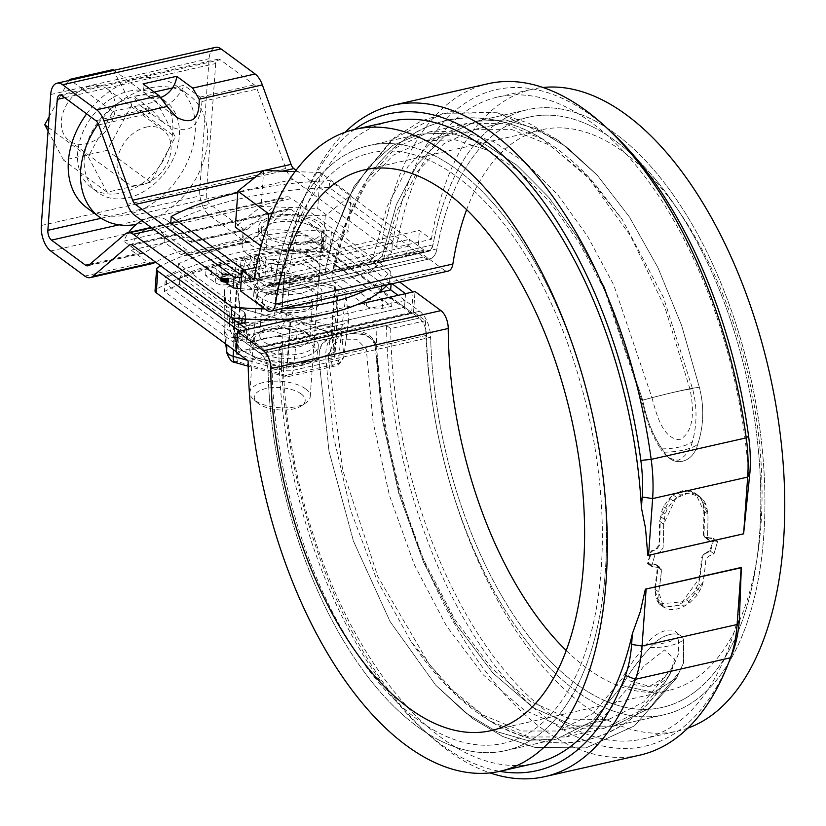 <?xml version="1.0" encoding="UTF-8"?>
<svg xmlns="http://www.w3.org/2000/svg" width="826" height="826" viewBox="0 0 826 826"><rect width="100%" height="100%" fill="white"/><g stroke="black" fill="none" stroke-linecap="round" stroke-linejoin="round"><path stroke-width="0.62" stroke-dasharray="4.13 3.1" d="M310.493 249.948A34.042 14.889 -175.9 0 1 275.337 248.378A34.042 14.889 -175.9 0 1 258.084 233.923A34.042 14.889 -175.9 0 1 273.582 222.762A34.042 14.889 -175.9 0 1 308.728 224.331A34.042 14.889 -175.9 0 1 325.981 238.786A34.042 14.889 -175.9 0 1 310.493 249.948M241.595 275.471L265.177 292.827A22.694 11.616 -102.7 0 0 271.651 294.614A22.694 11.616 -102.7 0 0 278.538 284.733A302.574 154.927 77.3 0 1 370.482 152.986A302.574 154.927 77.3 0 1 588.349 413.919A302.574 154.927 77.3 0 1 504.005 743.214A302.574 154.927 77.3 0 1 272.208 373.094A22.694 11.616 -102.7 0 0 261.295 347.116L166.842 277.567A272.312 119.068 4.1 0 1 325.279 241.729L390.667 289.874L323.926 240.738L322.852 255.657A273.829 119.729 4.1 0 0 299.91 257.072L366.486 306.085A11.347 4.966 4.1 0 0 382.139 308.47L391.648 306.322L322.852 255.657M170.734 223.288A272.312 119.068 -175.9 0 1 329.171 187.45L423.614 256.989A22.694 11.616 -102.7 0 0 430.078 258.765A22.694 11.616 -102.7 0 0 436.975 248.884A302.574 154.927 77.3 0 1 528.908 117.147A302.574 154.927 77.3 0 1 746.787 378.071A302.574 154.927 77.3 0 1 662.431 707.376A302.574 154.927 77.3 0 1 430.645 337.256A22.694 11.616 -102.7 0 0 419.722 311.278L398.091 295.347M233.211 342.16L242.72 340.013A11.347 4.966 4.1 0 0 247.883 336.285A11.347 4.966 4.1 0 0 246.076 333.332L179.51 284.309A273.829 119.729 4.1 0 0 164.426 291.506L233.211 342.16L233.799 334.014L246.107 343.079L404.534 307.231L419.236 318.062L324.794 248.512A272.312 119.068 -175.9 0 0 166.356 284.361L260.799 353.9L351.38 333.415C363.657 331.618 371.741 336.11 375.613 346.899L382.417 420.042L398.813 493.452L423.717 562.702L455.756 623.754L492.823 672.953L533.069 707.686L574.008 725.837L613.222 726.26L649.102 708.429L678.889 672.798L683.577 662.865L683.567 640.016C680.923 629.133 661.296 633.583 650.248 647.553C637.6 661.523 628.256 674.212 622.215 685.621L592.655 721.108L556.548 739.084L527.205 740.395L496.715 731.63L465.761 712.983L435.715 685.198L390.151 621.637L353.507 541.247L329.027 451.357L318.981 359.702C318.537 348.19 321.768 341.138 328.655 338.546L351.38 333.415L364.679 334.654L372.887 339.868L374.849 343.203L382.417 420.042L398.813 493.452L423.717 562.702L455.756 623.754L492.823 672.953L533.069 707.686L574.008 725.837L613.222 726.26L649.102 708.429L678.889 672.798L683.577 662.865L683.567 640.016C680.923 629.133 661.296 633.583 650.248 647.553C637.6 661.523 628.256 674.212 622.215 685.621L592.655 721.108L556.548 739.084L527.205 740.395L496.715 731.63L465.761 712.983L435.715 685.198L390.151 621.637L353.507 541.247L329.027 451.357L318.981 359.702L319.321 351.99L321.727 344.37L328.655 338.546L260.799 353.9A15.126 7.744 77.3 0 1 268.078 371.225A310.132 158.799 -102.7 0 0 505.677 750.597A310.132 158.799 -102.7 0 0 592.128 413.062A310.132 158.799 -102.7 0 0 368.809 145.613A310.132 158.799 -102.7 0 0 274.573 280.644A15.126 7.744 77.3 0 1 269.978 287.231A15.126 7.744 77.3 0 1 265.673 286.044L244.031 270.112M306.116 311.01A34.042 14.889 -175.9 0 1 270.959 309.44A34.042 14.889 -175.9 0 1 253.706 294.985A34.042 14.889 -175.9 0 1 269.204 283.834A34.042 14.889 -175.9 0 1 304.35 285.404A34.042 14.889 -175.9 0 1 321.603 299.859A34.042 14.889 -175.9 0 1 306.116 311.01M709.895 550.797L704.526 553.234L701.749 557.054A302.574 154.927 77.3 0 1 698.972 578.943L682.431 601.772L659.344 603.992L654.605 588.979A302.574 154.927 -102.7 0 0 657.382 567.09L656.515 564.808L647.481 563.497L651.022 551.087L656.35 548.619L658.993 544.695A302.574 154.927 -102.7 0 0 659.478 521.123L671.662 495.094L683.928 490.107L695.606 493.494L703.835 511.087A302.574 154.927 77.3 0 1 703.349 534.659L704.341 537.034L713.478 538.418L709.895 550.797L713.994 553.823L708.636 556.259L705.848 560.08A310.132 158.799 77.3 0 1 703.102 581.989L686.602 604.869L663.515 607.069L668.647 609.258C673.83 610.187 679.509 608.907 685.694 605.417L689.968 602.526L697.258 595.143L701.976 586.46L703.102 581.989A310.132 158.799 77.3 0 0 705.848 560.08L708.636 556.259L713.994 553.823L717.587 541.433L708.44 540.059L707.459 537.685A310.132 158.799 77.3 0 0 707.965 514.133L699.777 496.571L688.12 493.194L675.864 498.161L663.608 524.169A310.132 158.799 -102.7 0 1 663.092 547.721L660.459 551.644L655.132 554.112L651.58 566.522L660.624 567.823L661.492 570.116L658.002 567.545A303.71 155.515 -102.7 0 1 655.235 589.434L655.483 597.549L659.003 600.151L660.335 603.465L663.515 607.069L659.344 603.992M383.078 261.078L368.644 272.663L430.078 258.765A22.694 11.616 77.3 0 0 436.975 248.884L383.078 261.078L396.81 211.095L417.46 171.385L443.965 143.672L475.033 129.331L511.387 129.362L549.424 145.077L586.894 175.515L622.081 219.251L663.495 297.474L692.611 388.984C697.206 406.753 697.144 424.316 692.425 441.683C685.528 446.463 674.935 448.859 660.635 448.869C651.642 434.61 645.405 418.472 641.936 400.434L604.694 290.287L579.202 242.751L550.374 202.556L519.162 171.209L487.092 150.074L454.961 139.77L424.358 140.802L393.248 155.195L366.703 182.969L346.208 222.555L332.444 272.539L278.538 284.733A302.574 154.927 77.3 0 1 370.482 152.986A302.574 154.927 77.3 0 1 588.349 413.919A302.574 154.927 77.3 0 1 504.005 743.214A302.574 154.927 77.3 0 1 272.208 373.094A22.694 11.616 77.3 0 0 261.295 347.116L246.592 336.296L405.019 300.447L419.722 311.278A22.694 11.616 77.3 0 1 430.645 337.256L376.739 349.45L383.398 420.94L399.35 492.337L423.562 559.729L454.816 619.376L491.109 667.573L530.302 701.398L570.208 719.126L608.555 719.56L643.671 702.069L672.663 667.336L678.518 653.851L678.435 636.918M692.415 441.704C690.03 450.511 685.343 456.675 678.363 460.196C671.032 459.875 665.126 456.107 660.645 448.89M646.644 644.104C660.893 644.745 671.486 642.349 678.425 636.908C677.268 624.9 656.959 629.546 646.644 644.104C635.71 656.907 627.492 668.471 621.988 678.807L593.037 713.54L557.88 731.031L521.474 730.989L483.447 715.275L445.978 684.785L410.728 640.955L377.007 580.255L350.668 510.447L333.343 435.798L326.105 360.9C324.339 343.792 329.987 334.003 343.058 331.525C354.829 327.736 376.46 332.641 376.739 349.45M654.605 588.979L658.745 592.025L663.515 607.069L658.911 603.569L662.442 606.16M655.235 589.434L658.745 592.025A310.132 158.799 -102.7 0 0 661.492 570.116A310.132 158.799 -102.7 0 1 658.745 592.025L659.003 600.151M326.755 274.263L324.928 273.736L325.475 269.131L333.797 234.821L349.026 196.64L368.892 166.563L392.794 145.438L419.691 134.101L451.161 133.058L484.005 143.61L516.88 165.283L548.877 197.424L578.324 238.477L604.529 287.314L642.68 400.114C646.479 419.98 653.665 437.346 664.249 452.214C673.2 467.753 692.828 463.303 697.567 444.687C703.824 426.01 704.413 406.888 699.354 387.291L681.605 325.403L657.94 267.676L629.319 216.794L597.198 175.153L567.028 147.276L536.208 128.742L505.574 119.946L476.365 121.277L444.46 136.011L417.316 164.426L396.232 204.972L382.108 256.318L372.464 264.041L356.243 265.559L333.518 270.701L325.919 274.573L325.475 269.131L333.797 234.821L349.026 196.64L368.892 166.563L392.794 145.438L419.691 134.101L451.161 133.058L484.005 143.61L516.88 165.283L548.877 197.424L578.324 238.477L604.529 287.314L642.68 400.114C646.479 419.98 653.665 437.346 664.249 452.214C673.2 467.753 692.828 463.303 697.567 444.687C703.824 426.01 704.413 406.888 699.354 387.291L681.605 325.403L657.94 267.676L629.319 216.794L597.198 175.153L567.028 147.276L536.208 128.742L505.574 119.946L476.365 121.277L444.46 136.011L417.316 164.426L396.232 204.972L382.108 256.318L380.869 259.302L378.494 261.625L371.638 264.217L356.243 265.559L333.518 270.701L325.919 274.573L269.978 287.231A15.126 7.744 -102.7 0 0 272.477 285.62L274.573 280.644A310.132 158.799 77.3 0 1 368.809 145.613A310.132 158.799 77.3 0 1 592.128 413.062A310.132 158.799 77.3 0 1 505.677 750.597A310.132 158.799 77.3 0 1 268.078 371.225A15.126 7.744 -102.7 0 0 264 357.441A15.126 7.744 -102.7 0 0 260.799 353.9L246.107 343.079L246.592 336.296M475.033 129.331L528.908 117.147A302.574 154.927 77.3 0 0 436.975 248.884L278.538 284.733A22.694 11.616 77.3 0 1 271.651 294.614L430.078 258.765A22.694 11.616 77.3 0 1 423.614 256.989L408.911 246.169L409.397 239.385L424.099 250.206A15.126 7.744 -102.7 0 0 428.415 251.393A15.126 7.744 -102.7 0 0 430.914 249.782L433.01 244.806A310.132 158.799 77.3 0 1 527.236 109.765A310.132 158.799 77.3 0 1 750.566 377.224A310.132 158.799 77.3 0 1 664.104 714.748A310.132 158.799 77.3 0 1 426.515 335.377A15.126 7.744 -102.7 0 0 422.427 321.593A15.126 7.744 -102.7 0 0 419.236 318.062A15.126 7.744 77.3 0 1 426.515 335.377A310.132 158.799 -102.7 0 0 664.104 714.748A310.132 158.799 -102.7 0 0 750.566 377.224A310.132 158.799 -102.7 0 0 527.236 109.765A310.132 158.799 -102.7 0 0 433.01 244.806A15.126 7.744 77.3 0 1 428.415 251.393A15.126 7.744 77.3 0 1 424.099 250.206L329.657 180.657A272.312 119.068 4.1 0 0 237.785 192.613M368.644 272.663L333.084 280.706L331.856 275.75L332.444 272.539M692.622 389.005C690.763 388.148 663.144 394.394 641.947 400.465M274.067 215.978A34.042 14.889 4.1 0 0 258.569 227.129A34.042 14.889 4.1 0 0 291.454 244.413A34.042 14.889 4.1 0 0 326.476 232.003A34.042 14.889 4.1 0 0 309.213 217.548A34.042 14.889 4.1 0 0 274.067 215.978M269.689 277.051A34.042 14.889 4.1 0 0 254.191 288.202A34.042 14.889 4.1 0 0 287.076 305.486A34.042 14.889 4.1 0 0 322.099 293.075A34.042 14.889 4.1 0 0 304.835 278.62A34.042 14.889 4.1 0 0 269.689 277.051M324.794 248.512L325.279 241.729M166.356 284.361L166.842 277.567M329.171 187.45L329.657 180.657M651.931 397.709C656.525 414.115 662.39 438.864 679.705 439.659C695.822 431.193 693.324 405.742 689.968 389.098L665.033 307.819L630.599 235.937L588.835 178.344L543.064 139.377L504.097 123.384L467.041 123.384L435.095 138.138L407.982 166.542L386.888 207.089L372.774 258.424L367.012 264.588L359.093 267.077L339.3 271.548L335.532 271.713L334.809 267.015L347.942 218.415L367.271 179.118L395.561 147.926L429.004 131.995L460.495 130.942L493.287 141.473L526.162 163.135L558.149 195.225L587.565 236.236L613.78 285.032L651.931 397.709C669.473 393.124 682.152 390.254 689.968 389.098M328.314 357.596L332.475 344.762L343.007 339.207L356.718 339.269L366.279 349.006L373.125 422.375L389.469 495.497L414.353 564.757L446.401 625.819L483.447 675.038L523.746 709.792L564.664 727.954L603.909 728.367L637.311 712.456L665.684 681.182L669.473 675.079L674.666 659.179L664.569 649.969L643.712 666.2L631.436 683.691L601.824 719.136L565.872 736.978L528.723 736.968L489.849 720.984L458.977 697.206L429.252 664.3L377.843 576.569L342.584 469.643L328.314 357.596L366.279 349.006M669.473 675.069C660.934 686.303 648.255 689.173 631.436 683.68M703.835 511.087L707.965 514.133L706.168 504.882L704.031 500.959L697.681 495.249C692.384 492.502 686.757 492.461 680.769 495.125L672.942 500.824L667.109 509.281L665.178 514.144L663.608 524.169A310.132 158.799 -102.7 0 1 663.092 547.721L660.459 551.644L655.132 554.112L651.58 566.522L660.624 567.823L661.492 570.116L657.382 567.09M659.964 604.456L665.085 606.635C670.258 607.554 675.947 606.274 682.131 602.794L686.416 599.913L693.726 592.541L698.455 583.868L699.591 579.398A303.71 155.515 77.3 0 0 702.358 557.509L705.146 553.688L710.515 551.252L714.098 538.872L704.95 537.489L703.969 535.114A303.71 155.515 77.3 0 0 704.454 511.542L702.647 502.28L706.168 504.882M704.454 511.542L707.965 514.133A310.132 158.799 77.3 0 1 707.459 537.685L708.44 540.059L704.341 537.034M705.662 537.468L709.761 540.483L704.95 537.489M706.271 537.922L709.761 540.483L714.944 540.576L717.587 541.433L713.478 538.418M710.515 551.252L713.994 553.823L717.587 541.433L714.098 538.872M424.358 140.802L528.908 117.147A302.574 154.927 77.3 0 1 746.787 378.071A302.574 154.927 77.3 0 1 662.431 707.376A302.574 154.927 77.3 0 1 430.645 337.256L326.105 360.9M247.077 329.502L246.107 343.079L404.534 307.231L405.019 300.447M372.474 264.041L428.415 251.393L371.638 264.217M325.919 274.573L269.978 287.231A15.126 7.744 -102.7 0 1 265.673 286.044L333.518 270.701L265.673 286.044L250.97 275.223L409.397 239.385M656.515 564.808L660.624 567.823L655.834 564.85L650.692 564.788L654.182 567.348L650.072 564.334M658.911 603.569L655.483 597.549M657.135 565.263L658.002 567.545M695.606 493.494L699.777 496.571L694.129 492.626L690.175 491.078L681.543 491.005L673.118 494.929L669.39 498.202L663.567 506.679L661.647 511.552L660.098 521.578L663.608 524.169L659.478 521.123M696.225 493.958L700.489 498.357L702.647 502.28M647.481 563.497L651.58 566.522L648.09 563.952L651.642 551.541L656.969 549.073L659.602 545.15A303.71 155.515 -102.7 0 0 660.098 521.578M648.09 563.952L650.692 564.788M687.882 728.109A329.047 168.483 77.3 0 1 677.785 731.041A329.047 168.483 77.3 0 1 425.555 320.705L413.558 311.867L236.112 352.01M357.183 304.598L295.398 318.578M413.558 311.867L415.013 291.516M466.597 209.773A287.448 147.183 77.3 0 1 541.753 129.754A287.448 147.183 77.3 0 1 748.738 377.637A287.448 147.183 77.3 0 1 668.606 690.464A287.448 147.183 77.3 0 1 566.316 650.589M408.911 246.169L250.484 282.007L265.177 292.827A22.694 11.616 77.3 0 0 271.651 294.614L333.084 280.706M250.484 282.007L250.97 275.223M256.153 267.376L419.391 230.444L431.389 239.282L396.542 247.17L392.402 244.114L381.922 242.503L286.859 264.01L284.66 268.491L288.801 271.537L253.954 279.425M488.042 83.736A344.174 176.237 -102.7 0 0 381.922 242.503M610.899 131.716A336.616 172.355 -102.7 0 0 392.402 244.114M240.49 290.948L417.935 250.805L419.391 230.444M417.935 250.805L443.872 269.895L266.426 310.039M448.177 271.083A15.126 7.744 77.3 0 1 443.872 269.895M431.389 239.282A329.047 168.483 77.3 0 1 532.574 89.177A329.047 168.483 77.3 0 1 542.95 87.484M354.54 129.455A336.616 172.355 -102.7 0 0 302.739 201.441A336.616 172.355 -102.7 0 0 284.66 268.491M345.031 132.253A344.174 176.237 -102.7 0 0 305.486 194.585A344.174 176.237 -102.7 0 0 286.859 264.01M425.555 320.705L390.698 328.593L386.558 325.547L376.088 323.926L281.026 345.433L278.827 349.914L282.967 352.97A329.047 168.483 -102.7 0 0 535.196 763.307M278.827 349.914A336.616 172.355 -102.7 0 0 422.014 728.646A336.616 172.355 -102.7 0 0 499.751 771.319M743.772 533.513L647.801 555.227M389.986 121.432A329.047 168.483 -102.7 0 0 288.801 271.537M282.967 352.97L248.11 360.848M390.698 328.593A329.047 168.483 -102.7 0 0 642.927 738.929A329.047 168.483 -102.7 0 0 740.117 609.268M749.141 483.416A329.047 168.483 -102.7 0 0 497.717 97.055A329.047 168.483 -102.7 0 0 396.542 247.17M386.558 325.547A336.616 172.355 -102.7 0 0 524.954 699.736A336.616 172.355 -102.7 0 0 730.174 658.921M376.088 323.926A344.174 176.237 -102.7 0 0 639.933 755.119M281.026 345.433A344.174 176.237 -102.7 0 0 427.434 733.643A344.174 176.237 -102.7 0 0 489.963 772.878M367.271 289.389A148.339 64.862 4.1 0 0 390.357 271.073L389.573 281.934L290.928 209.288A7.568 3.872 77.3 0 0 288.77 208.699A7.568 3.872 77.3 0 0 287.84 209.174L251.207 240.521A19.669 10.067 77.3 0 1 248.791 241.76A19.669 10.067 77.3 0 1 243.185 240.221L209.133 215.142A19.669 10.067 77.3 0 1 199.737 189.65L209.123 58.687A19.669 10.067 -102.7 0 1 215.441 47.361M296.049 170.197L392.495 241.223L391.72 252.075L293.065 179.438L134.628 215.276M392.495 241.223A148.339 64.862 -175.9 0 1 241.429 277.784M240.655 288.646A148.339 64.862 4.1 0 0 391.72 252.075M260.985 220.635A39.71 17.367 -175.9 0 1 301.996 222.462A39.71 17.367 -175.9 0 1 322.13 239.334A39.71 17.367 -175.9 0 1 304.051 252.343A39.71 17.367 -175.9 0 1 263.04 250.515A39.71 17.367 -175.9 0 1 242.906 233.655A39.71 17.367 -175.9 0 1 260.985 220.635M160.967 97.375A20.041 14.816 -53.6 0 1 147.988 96.25A20.041 14.816 -53.6 0 1 145.717 93.988A20.041 14.816 -53.6 0 1 143.084 83.901M95.899 120.679L150.156 108.402L165.086 123.869C187.471 136.249 199.768 128.794 201.988 101.515L200.068 97.107L184.053 85.315L172.489 87.938M150.156 108.402L134.142 96.611A32.152 23.768 126.4 0 0 140.812 105.996A32.152 23.768 126.4 0 0 184.053 85.315M154.183 92.078L134.142 96.611M64.676 97.685L215.679 63.519A7.568 3.872 77.3 0 1 218.116 59.162A7.568 3.872 77.3 0 1 220.274 59.751L254.325 84.83A7.568 3.872 77.3 0 1 257.113 89.043L285.817 168.494A19.669 10.067 -102.7 0 0 293.065 179.438M215.679 63.519L206.293 194.482A7.568 3.872 -102.7 0 0 209.907 204.28L243.969 229.36A7.568 3.872 -102.7 0 0 246.127 229.958A7.568 3.872 -102.7 0 0 247.046 229.473L283.69 198.137A19.669 10.067 77.3 0 1 286.095 196.887A19.669 10.067 77.3 0 1 291.702 198.436L154.049 229.576M264.878 308.903A148.339 64.862 4.1 0 0 282.213 308.635M389.573 281.934A148.339 64.862 -175.9 0 1 387.157 284.887M301.913 282.203A39.71 17.367 4.1 0 0 319.992 269.183A39.71 17.367 4.1 0 0 281.625 249.029A39.71 17.367 4.1 0 0 240.769 263.504A39.71 17.367 4.1 0 0 260.902 280.375A39.71 17.367 4.1 0 0 301.913 282.203M258.073 261.346A39.71 17.367 -175.9 0 1 299.084 263.184A39.71 17.367 -175.9 0 1 319.208 280.045A39.71 17.367 -175.9 0 1 301.129 293.054A39.71 17.367 -175.9 0 1 260.118 291.227A39.71 17.367 -175.9 0 1 239.994 274.366A39.71 17.367 -175.9 0 1 258.073 261.346M390.357 271.073L291.702 198.436M89.91 264.217L139.8 252.932L142.33 253.437L143.745 252.849C166.325 240.552 182.174 235.72 191.291 238.332L191.477 242.317L246.127 229.958M247.046 229.473L191.921 241.946L189.701 241.636L173.687 229.845L162.123 232.467A20.041 14.816 126.4 0 0 159.841 230.206A20.041 14.816 126.4 0 0 135.35 238.518L123.786 241.14A32.152 23.768 -53.6 0 1 128.629 232.519M141.907 220.635A32.152 23.768 -53.6 0 1 167.028 220.459A32.152 23.768 -53.6 0 1 173.687 229.845M139.8 252.932L123.786 241.14M152.944 263.442L147.183 261.935L131.169 250.144A20.041 14.816 126.4 0 1 135.35 238.518L162.123 232.467A20.041 14.816 126.4 0 1 164.756 242.555L180.77 254.336L186.211 255.915L188.029 254.811L188.421 251.249C181.575 249.71 170.755 253.314 155.949 262.069L155.598 262.141M164.756 242.555L131.169 250.144M135.423 96.033A56.736 41.94 -53.6 0 1 165.406 101.237A56.736 41.94 -53.6 0 1 165.551 171.787A56.736 41.94 -53.6 0 1 98.129 192.603A56.736 41.94 -53.6 0 1 88.444 139.398A56.736 41.94 -53.6 0 1 135.423 96.033M128.856 91.201A56.736 41.94 -53.6 0 1 158.85 96.405A56.736 41.94 -53.6 0 1 158.984 166.955A56.736 41.94 -53.6 0 1 91.572 187.77A56.736 41.94 -53.6 0 1 81.877 134.566A56.736 41.94 -53.6 0 1 128.856 91.201M303.276 263.205A39.71 17.367 4.1 0 0 321.355 250.185A39.71 17.367 4.1 0 0 282.988 230.031A39.71 17.367 4.1 0 0 242.132 244.506A39.71 17.367 4.1 0 0 262.265 261.377A39.71 17.367 4.1 0 0 303.276 263.205M112.894 111.469L156.434 101.619L175.308 137.064L150.652 182.37L107.112 192.221L88.227 156.764L112.894 111.469L70.386 80.174M113.926 70.324L156.434 101.619M86.658 113.874A75.641 55.931 -53.6 0 1 136.631 79.069A75.641 55.931 -53.6 0 1 176.619 86.007A75.641 55.931 -53.6 0 1 176.805 180.078A75.641 55.931 -53.6 0 1 86.916 207.832M112.966 69.611L131.84 105.057L175.308 137.064M131.84 105.057L107.173 150.353L150.652 182.37M146.14 127.142A32.152 23.768 -53.6 0 1 163.135 130.095A32.152 23.768 -53.6 0 1 163.218 170.073A32.152 23.768 -53.6 0 1 125.015 181.865A32.152 23.768 -53.6 0 1 119.522 151.716A32.152 23.768 -53.6 0 1 146.14 127.142M98.273 123.879A75.641 55.931 -53.6 0 1 148.938 88.124A75.641 55.931 -53.6 0 1 188.927 95.073A75.641 55.931 -53.6 0 1 201.224 167.595A75.641 55.931 -53.6 0 1 136.28 224.424M90.364 86.069A32.152 23.768 126.4 0 0 63.747 110.643A32.152 23.768 126.4 0 0 69.239 140.792A32.152 23.768 126.4 0 0 107.442 129.001A32.152 23.768 126.4 0 0 107.359 89.022A32.152 23.768 126.4 0 0 90.364 86.069M107.173 150.353L63.633 160.203L107.112 192.221M48.331 127.39L88.227 156.764M63.633 160.203L48.073 130.983M49.095 116.796L68.847 80.525M261.109 246.096L266.096 249.762L322.687 251.775L348.479 231.125L317.7 208.462L261.119 206.448L235.317 227.098M266.55 234.842A30.252 13.226 -175.9 0 1 261.718 226.944A30.252 13.226 -175.9 0 1 292.848 215.916A30.252 13.226 -175.9 0 1 322.078 231.27A30.252 13.226 -175.9 0 1 299.993 242.348A30.252 13.226 -175.9 0 1 266.55 234.842M271.806 213.913L325.258 215.813L351.06 195.163L320.281 172.5L317.7 208.462M351.06 195.163L348.479 231.125M263.69 170.476L261.119 206.448M320.281 172.5L294.996 171.591M305.393 388.767A30.252 13.226 4.1 0 0 271.95 381.271A30.252 13.226 4.1 0 0 249.865 392.34A30.252 13.226 4.1 0 0 253.21 399.03A30.252 13.226 4.1 0 0 254.697 400.238A30.252 13.226 4.1 0 0 305.961 402.809A30.252 13.226 4.1 0 0 310.225 396.666A30.252 13.226 4.1 0 0 305.393 388.767M301.129 393.909A25.534 11.161 4.1 0 0 266.963 388.334A25.534 11.161 4.1 0 0 257.103 402.561A25.534 11.161 4.1 0 0 278.94 409.882A25.534 11.161 4.1 0 0 301.604 405.752A25.534 11.161 4.1 0 0 301.129 393.909M325.258 215.813L322.687 251.775M267.934 224.104L266.096 249.762M271.94 263.246L277.319 265.218L283.05 263.928L265.58 257.516L268.378 264.052L271.94 263.246L271.351 271.393L267.789 272.198L264.991 265.662L282.461 272.064L276.741 273.365L271.351 271.393M244.651 258.796L250.041 271.393L255.771 270.092L250.381 257.505L244.651 258.796L244.073 266.943L249.803 265.642L255.193 278.238L249.462 279.529L244.073 266.943M233.799 334.014L243.309 331.866A11.347 4.966 -175.9 0 0 248.471 328.149L247.883 336.285M405.504 293.664L404.534 307.231L392.236 298.176L382.727 300.323A11.347 4.966 -175.9 0 1 367.064 297.949L300.499 248.925A273.829 119.729 4.1 0 0 180.089 276.163L246.664 325.186A11.347 4.966 -175.9 0 1 248.471 328.149M290.04 322.068L239.602 307.819L236.721 282.812L284.289 272.053L334.726 286.302L337.607 311.309L290.04 322.068L286.736 368.21L236.288 353.962L233.417 328.954L280.985 318.196L331.422 332.444L334.293 357.451L286.736 368.21M235.74 274.624L232.354 273.385L226.995 274.346L222.648 273.664L212.014 266.178L206.221 267.49L215.782 274.531A8.828 3.862 -175.9 0 0 227.966 276.39L235.74 274.624L235.162 282.771L227.377 284.526L227.966 276.39M222.287 263.855L216.557 265.156L239.86 273.695L245.921 272.322L243.174 265.91L235.72 263.174L238.569 269.823L222.287 263.855L221.709 272.002L237.981 277.959L235.142 271.32L242.596 274.046L245.332 280.468L239.282 281.831L215.978 273.292L221.709 272.002M259.891 269.162L265.621 267.861L260.231 255.275L254.501 256.566L259.891 269.162L259.312 277.299L253.923 264.712L254.501 256.566M255.244 358.154A34.042 14.889 -175.9 0 1 249.813 349.274A34.042 14.889 -175.9 0 1 284.825 336.863A34.042 14.889 -175.9 0 1 317.721 354.137A34.042 14.889 -175.9 0 1 292.879 366.599A34.042 14.889 -175.9 0 1 255.244 358.154M253.923 264.712L259.653 263.411L260.231 255.275M259.653 263.411L265.043 276.008L265.621 267.861M236.143 351.628L237.919 352.939L411.555 313.653L329.884 253.52A7.568 3.304 4.1 0 0 321.923 251.62A282.905 123.704 4.1 0 0 156.527 289.038A7.568 3.304 4.1 0 0 155.04 290.824M230.857 286.002A14.042 6.143 4.1 0 0 224.455 290.762A14.042 6.143 4.1 0 0 224.476 291.113L227.212 314.964A14.042 6.143 4.1 0 0 234.832 320.571L282.946 334.169A14.042 6.143 4.1 0 0 296.937 334.664L342.305 324.401A14.042 6.143 4.1 0 0 348.686 319.951A14.042 6.143 4.1 0 0 348.686 319.29L345.949 295.44A14.042 6.143 4.1 0 0 338.33 289.833L290.215 276.235A14.042 6.143 4.1 0 0 276.225 275.739L230.857 286.002L229.391 323.348L274.759 313.085A11.915 5.204 -175.9 0 1 286.632 313.508L334.747 327.106A11.915 5.204 -175.9 0 1 341.2 331.856L343.946 355.717A11.915 5.204 -175.9 0 1 343.946 356.274A11.915 5.204 -175.9 0 1 338.536 360.043L293.168 370.306A11.915 5.204 -175.9 0 1 281.294 369.883A11.347 4.357 105.8 0 0 283.401 376.15A11.347 4.357 105.8 0 0 285.755 375.407L331.959 364.958L329.223 341.097L280.788 327.282A11.347 4.357 105.8 0 0 286.632 313.508L290.215 276.235M227.377 284.526A8.828 3.862 4.1 0 1 215.194 282.678L205.633 275.636L211.425 274.325L222.297 281.893L226.685 282.482L231.765 281.521L235.162 282.771M265.043 276.008L259.312 277.299M282.461 272.064L283.05 263.928M276.741 273.365L277.319 265.218M239.602 307.819L236.288 353.962M236.721 282.812L233.417 328.954M284.289 272.053L280.985 318.196M334.726 286.302L331.422 332.444M337.607 311.309L334.293 357.451M255.833 350.017A34.042 14.889 -175.9 0 1 250.392 341.128A34.042 14.889 -175.9 0 1 285.414 328.717A34.042 14.889 -175.9 0 1 318.299 346.001A34.042 14.889 -175.9 0 1 293.457 358.463A34.042 14.889 -175.9 0 1 255.833 350.017M392.082 283.772L391.152 283.091L381.643 285.249A7.568 3.304 -175.9 0 1 371.204 283.659L305.217 235.059A273.829 119.729 4.1 0 0 178.468 263.731L244.465 312.331A7.568 3.304 -175.9 0 1 245.673 314.303A7.568 3.304 -175.9 0 1 242.224 316.781L235.761 318.247M399.681 282.058L331.443 231.807A7.568 3.304 4.1 0 0 323.472 229.907A282.905 123.704 4.1 0 0 160.75 265.941M239.468 331.226L237.919 352.939M413.114 291.939L411.555 313.653M391.152 283.091L391.09 283.999M391.648 306.322L392.236 298.176M305.217 235.059L304.722 241.842A273.829 119.729 -175.9 0 1 323.926 240.738M299.91 257.072L300.499 248.925M179.51 284.309L180.089 276.163M232.726 318.939L232.24 325.723L165.489 276.576L164.426 291.506M165.489 276.576A273.829 119.729 -175.9 0 1 177.982 270.525L243.98 319.115A7.568 3.304 -175.9 0 1 245.188 321.087M178.468 263.731L177.982 270.525M379.072 292.321A7.568 3.304 -175.9 0 1 370.719 290.442L304.722 241.842M239.654 324.04L232.24 325.723M231.765 281.521L232.354 273.385M205.633 275.636L206.221 267.49M211.425 274.325L212.014 266.178M220.501 281.005L221.079 272.859M220.656 281.119L221.244 272.972M220.831 281.222L221.42 273.086M221.017 281.336L221.595 273.189M221.203 281.439L221.791 273.292M221.409 281.532L221.987 273.396M221.616 281.635L222.204 273.489M221.843 281.718L222.421 273.582M222.07 281.811L222.648 273.664M222.297 281.893L222.886 273.747M222.545 281.965L223.134 273.829M222.793 282.038L223.381 273.902M223.051 282.11L223.629 273.964M223.309 282.172L223.898 274.025M223.578 282.224L224.156 274.087M223.846 282.275L224.435 274.139M224.125 282.327L224.713 274.18M224.404 282.368L224.992 274.222M224.693 282.399L225.271 274.263M224.982 282.43L225.56 274.294M225.261 282.461L225.849 274.315M225.55 282.471L226.138 274.335M225.839 282.482L226.417 274.346M226.118 282.492L226.706 274.346M226.407 282.492L226.995 274.346M226.685 282.482L227.274 274.335M226.974 282.461L227.553 274.325M227.243 282.451L227.831 274.304M227.522 282.42L228.1 274.273M227.749 282.389L228.327 274.253M227.976 282.358L228.554 274.222M228.193 282.327L228.781 274.18M228.41 282.285L228.998 274.139M228.616 282.234L229.205 274.098M249.462 279.529L250.041 271.393M249.803 265.642L250.381 257.505M255.193 278.238L255.771 270.092M215.978 273.292L216.557 265.156M237.981 277.959L238.569 269.823M235.142 271.32L235.72 263.174M242.596 274.046L243.174 265.91M245.332 280.468L245.921 272.322M239.282 281.831L239.86 273.695M267.789 272.198L268.378 264.052M264.991 265.662L265.58 257.516M338.03 311.691L335.149 351.876A56.736 24.811 4.1 0 0 335.211 351.824L333.498 343.275A49.168 21.497 4.1 0 0 306.838 323.647A49.168 21.497 4.1 0 0 257.836 321.903A49.168 21.497 4.1 0 0 235.493 339.785A49.168 21.497 4.1 0 0 256.752 357.689A49.168 21.497 4.1 0 0 262.152 359.413A49.168 21.497 4.1 0 0 309.647 361.478A49.168 21.497 4.1 0 0 311.154 361.158A49.168 21.497 4.1 0 0 333.498 343.275L332.341 326.889A56.736 24.811 4.1 0 0 332.269 326.828L335.149 286.643L284.856 272.435A56.736 24.811 4.1 0 0 284.712 272.425L237.289 283.153A56.736 24.811 4.1 0 0 237.217 283.204L240.087 308.15A56.736 24.811 4.1 0 0 240.17 308.201L290.453 322.408A56.736 24.811 4.1 0 0 290.607 322.419L338.03 311.691A56.736 24.811 4.1 0 0 338.092 311.639L335.222 286.694A56.736 24.811 4.1 0 0 335.149 286.643M284.856 272.435L281.976 312.62L306.838 323.647L332.269 326.828M254.336 340.457A30.252 13.226 4.1 0 0 292.363 354.788A30.252 13.226 4.1 0 0 311.33 336.998A30.252 13.226 4.1 0 0 285.445 328.335A30.252 13.226 4.1 0 0 258.579 333.219A30.252 13.226 4.1 0 0 254.336 340.457M237.289 283.153L234.408 323.348L257.836 321.903L281.831 312.62L284.712 272.425M257.495 296.348A30.252 13.226 4.1 0 0 260.82 301.944A30.252 13.226 4.1 0 0 286.715 310.617A30.252 13.226 4.1 0 0 313.57 305.723A30.252 13.226 4.1 0 0 294.954 284.98A30.252 13.226 4.1 0 0 257.495 296.348M335.211 351.824L338.092 311.639M335.149 351.876L311.154 361.158L287.727 362.604L290.607 322.419M256.752 357.689L262.152 359.413L287.572 362.604A56.736 24.811 4.1 0 0 287.727 362.604M332.341 326.889L335.222 286.694M256.535 357.617L237.289 348.396L240.17 308.201M287.572 362.604L290.453 322.408M234.408 323.348A56.736 24.811 4.1 0 0 234.336 323.4L235.493 339.785L237.207 348.335A56.736 24.811 4.1 0 0 237.289 348.396M237.207 348.335L240.087 308.15M234.336 323.4L237.217 283.204M259.767 336.048A25.141 10.996 4.1 0 0 285.063 347.963A25.141 10.996 4.1 0 0 309.895 338.732A25.141 10.996 4.1 0 0 307.117 333.177A25.141 10.996 4.1 0 0 285.61 325.971A25.141 10.996 4.1 0 0 263.298 330.039A25.141 10.996 4.1 0 0 259.746 335.139A25.141 10.996 4.1 0 0 259.767 336.048M262.276 301.118A25.141 10.996 4.1 0 0 265.032 305.775A25.141 10.996 4.1 0 0 286.539 312.982A25.141 10.996 4.1 0 0 308.862 308.914A25.141 10.996 4.1 0 0 312.404 303.813A25.141 10.996 4.1 0 0 288.109 291.051A25.141 10.996 4.1 0 0 262.255 300.22A25.141 10.996 4.1 0 0 262.276 301.118M423.614 256.989L265.177 292.827L423.614 256.989M419.236 318.062L351.38 333.415L419.236 318.062M704.526 553.234L705.146 553.688M701.749 557.054L702.358 557.509M698.972 578.943L699.591 579.398M325.475 269.131L274.573 280.644L325.475 269.131M318.981 359.702L268.078 371.225L318.981 359.702M426.515 335.377L375.613 346.899L426.515 335.377M433.01 244.806L382.108 256.318L433.01 244.806M658.993 544.695L659.602 545.15M703.349 534.659L703.969 535.114M710.845 537.561L711.454 538.015M664.249 452.214C678.693 451.894 689.793 449.385 697.567 444.687C689.793 449.385 678.693 451.894 664.249 452.214M642.68 400.114C671.311 392.536 690.195 388.261 699.354 387.291C690.195 388.261 671.311 392.536 642.68 400.114M424.099 250.206L356.243 265.559L424.099 250.206M419.722 311.278L261.295 347.116L419.722 311.278M621.988 678.807L649.494 686.334L669.979 674.264L672.653 667.336M650.248 647.553C664.651 647.739 675.761 645.23 683.567 640.016C675.761 645.23 664.651 647.739 650.248 647.553M622.215 685.621L653.645 692.353L676.546 678.022L683.577 662.865L676.494 678.105L634.482 725.868L585.964 747.922L535.011 747.437L502.755 736.493L472.451 718.465L435.715 685.198L472.451 718.465L502.755 736.493L535.011 747.437L585.964 747.922L634.482 725.868L676.494 678.105L653.645 692.353L622.215 685.621M656.35 548.619L656.969 549.073M651.022 551.087L651.642 551.541M655.225 564.395L655.834 564.85M334.809 267.015L372.774 258.424M335.532 271.713L367.012 264.588M703.989 506.741L707.51 509.343M430.914 249.782L405.566 255.513M405.535 255.544L407.662 250.536M299.921 274.913L297.804 279.921L272.477 285.62M656.804 600.863L660.335 603.465M660.48 516.549L664.001 519.151M698.455 583.868L701.976 586.46M700.489 498.357L704.031 500.959M661.647 511.552L665.178 514.144M694.129 492.626L697.681 495.249M697.598 495.084L701.15 497.696M677.206 492.492L680.769 495.125M693.726 592.541L697.258 595.143M696.473 588.277L700.004 590.879M661.678 605.489L665.229 608.112M686.416 599.913L689.968 602.526M663.567 506.679L667.109 509.281M673.118 494.929L676.68 497.541M669.39 498.202L672.942 500.824M50.696 250.98L209.133 215.142M41.3 225.488L199.737 189.65M282.471 171.147L255.131 177.332M201.988 101.515L257.113 89.043M200.068 97.107L254.325 84.83M98.686 124.881L153.812 112.408M285.817 168.494L127.38 204.332M61.836 95.599L220.274 59.751M50.685 94.525L209.123 58.687M287.84 209.174L131.375 244.568M290.928 209.288L132.49 245.136M283.69 198.137L125.253 233.975M84.758 276.06L147.183 261.935M189.701 241.636L243.969 229.36M88.619 265.322L143.745 252.849M119.058 224.837L209.907 204.28M101.195 218.25L206.293 194.482M180.77 254.336L243.185 240.221M188.029 254.811L251.207 240.521M285.755 375.407L237.33 361.592L234.584 337.731L280.788 327.282M224.476 291.113L223.98 327.685A11.915 5.204 -175.9 0 1 223.97 327.385A11.915 5.204 -175.9 0 1 229.391 323.348A11.347 5.813 77.3 0 0 234.842 337.524M227.212 314.964L226.82 344.762M225.87 344.07L223.98 327.685A11.347 10.17 -6.6 0 0 224.042 328.851L224.455 290.762M282.946 334.169L281.294 369.883L247.366 360.301M237.64 361.819A11.347 4.357 -74.2 0 1 235.286 362.562M276.225 275.739L274.759 313.085A11.347 5.813 77.3 0 0 280.21 327.261M338.33 289.833L334.747 327.106A11.347 4.357 -74.2 0 1 328.903 340.87M345.949 295.44L341.2 331.856A11.347 10.17 -6.6 0 1 329.223 341.097M348.686 319.29L343.946 355.717A11.347 10.17 -6.6 0 1 331.959 364.958M342.305 324.401L338.536 360.043A11.347 5.813 77.3 0 1 334.933 366.052A11.347 5.813 77.3 0 1 331.701 365.164M296.937 334.664L293.168 370.306A11.347 5.813 77.3 0 1 289.565 376.315A11.347 5.813 77.3 0 1 286.333 375.427M234.832 320.571L233.49 349.677M237.33 361.592A11.347 10.17 -6.6 0 1 226.778 352.702M234.584 337.731A11.347 10.17 -6.6 0 1 224.042 328.851L225.787 344.008M323.472 229.907L321.923 251.62M331.443 231.807L329.884 253.52M158.086 267.325L156.527 289.038M366.486 306.085L367.064 297.949M382.139 308.47L382.727 300.323M242.72 340.013L243.309 331.866M246.076 333.332L246.664 325.186M381.643 285.249L381.271 290.566M371.204 283.659L370.719 290.442M244.465 312.331L243.98 319.115M242.224 316.781L242.08 318.795M215.194 282.678L215.782 274.531M608.555 719.56L557.88 731.031M505.677 750.597L556.548 739.084L505.677 750.597M613.222 726.26L664.104 714.748L613.222 726.26M368.809 145.613L419.691 134.101L368.809 145.613M476.365 121.277L527.236 109.765L476.365 121.277M331.856 275.75C337.173 245.188 345.98 218.085 358.288 194.43C378.246 155.846 407.115 131.251 444.884 120.658C482.683 113.017 518.78 121.453 553.162 145.985C567.555 156.135 581.236 168.514 594.183 183.104L622.081 219.251M333.797 234.821L353.91 186.624L391.772 139.749L443.345 113.255L497.675 112.883L558.304 140.348L597.198 175.153L558.459 140.461L528.702 123.208L497.097 112.759L450.779 111.727L421.198 120.947L394.56 137.467L354.024 186.428L333.797 234.821M669.979 674.264C659.045 692.911 645.498 708.243 629.329 720.262C600.616 740.292 570.343 747.014 538.511 740.426C517.344 736.069 497.293 727.056 478.347 713.385C453.536 695.368 430.996 671.228 410.728 640.955M321.603 299.859L322.099 293.075M253.706 294.985L254.191 288.202M678.518 653.851L670.02 674.192M325.981 238.786L326.476 232.003M258.084 233.923L258.569 227.129M429.004 131.995L467.041 123.384M543.064 139.377C513.906 121.329 483.52 114.597 451.894 119.202C416.603 126.461 388.385 146.429 367.271 179.118M359.093 267.077L339.3 271.548M565.872 736.978L603.909 728.367M665.673 681.182C643.402 714.242 616.103 734.066 583.796 740.633C555.093 746.952 523.777 740.406 489.849 720.984M491.16 730.607L668.606 690.464M364.307 169.898L541.753 129.754M302.739 201.441L305.486 194.585M642.927 738.929L677.785 731.041M497.717 97.055L532.574 89.177M422.014 728.646L427.434 733.643M147.988 96.25L176.558 117.282M140.812 105.996L165.086 123.869M218.116 59.162L59.678 95M288.77 208.699L130.332 244.537M151.127 227.429L286.095 196.887M319.208 280.045L319.992 269.183M239.994 274.366L240.769 263.504M167.028 220.459L191.291 238.332M159.841 230.206L188.421 251.249M165.406 101.237L158.85 96.405M98.129 192.603L91.572 187.77M142.33 253.437L87.69 265.796M248.791 241.76L186.211 255.915M242.906 233.655L242.132 244.506M322.13 239.334L321.355 250.185M69.239 140.792L125.015 181.865M107.359 89.022L163.135 130.095M176.619 86.007L188.927 95.073M310.225 396.666L322.078 231.27M249.865 392.34L261.718 226.944M301.604 405.752L305.961 402.809M257.103 402.561L253.21 399.03M250.392 341.128L249.813 349.274M318.299 346.001L317.721 354.137M348.686 319.951L343.946 356.274C340.147 363.936 337.142 367.198 334.933 366.052L289.565 376.315L283.401 376.15L248.203 366.207M245.332 319.022L245.673 314.303M263.298 330.039L258.579 333.219M307.117 333.177L311.33 336.998M262.255 300.22L259.746 335.139M312.404 303.813L309.895 338.732M308.862 308.914L313.57 305.723M265.032 305.775L260.82 301.944"/><path stroke-width="1.24" d="M237.785 192.613A272.312 119.068 4.1 0 0 171.219 216.505L170.734 223.288L241.595 275.471M244.031 270.112L171.219 216.505M398.091 295.347L390.667 289.874L381.158 292.032A7.568 3.304 -175.9 0 1 379.072 292.321M466.597 209.773A287.448 147.183 77.3 0 0 452.865 264.021L275.419 304.164A15.126 7.744 77.3 0 1 270.742 311.226A15.126 7.744 77.3 0 1 266.426 310.039L240.49 290.948L241.946 270.587L253.954 279.425A329.047 168.483 77.3 0 1 355.128 129.321A329.047 168.483 77.3 0 1 592.066 413.072A329.047 168.483 77.3 0 1 500.339 771.185A329.047 168.483 77.3 0 1 248.11 360.848L236.112 352.01L237.568 331.66L295.398 318.578M566.316 650.589A287.448 147.183 77.3 0 1 448.239 328.48A15.126 7.744 77.3 0 0 440.95 310.617L415.013 291.516L357.183 304.598M275.419 304.164A287.448 147.183 77.3 0 1 364.307 169.898A287.448 147.183 77.3 0 1 571.293 417.78A287.448 147.183 77.3 0 1 491.16 730.607A287.448 147.183 77.3 0 1 270.794 368.623A15.126 7.744 77.3 0 0 263.504 350.761L237.568 331.66M241.946 270.587L256.153 267.376M392.98 105.243A344.174 176.237 -102.7 0 1 651.177 459.37A113.461 58.099 -102.7 0 1 652.623 498.594L648.555 555.34L743.606 533.833L747.675 477.087A113.461 58.099 -102.7 0 0 746.239 437.873A344.174 176.237 -102.7 0 0 605.479 126.719A344.174 176.237 -102.7 0 0 488.042 83.736L392.98 105.243A344.174 176.237 -102.7 0 0 345.031 132.253M743.606 533.833L749.915 472.637A105.904 54.227 -102.7 0 0 748.573 436.025A336.616 172.355 -102.7 0 0 610.899 131.716L605.479 126.719M648.555 555.34L647.801 555.227L645.519 528.206L641.41 507.794L642.184 497.004A105.904 54.227 -102.7 0 0 640.842 460.402A336.616 172.355 -102.7 0 0 354.54 129.455M452.865 264.021A15.126 7.744 77.3 0 1 448.177 271.083L270.742 311.226M542.95 87.484A329.047 168.483 77.3 0 1 769.512 372.929A329.047 168.483 77.3 0 1 687.882 728.109M646.118 589.268L642.05 646.015L737.112 624.508L741.18 567.761L645.364 589.155L640.264 611.736L632.386 633.645L631.611 644.425L642.05 646.015A113.461 58.099 -102.7 0 1 635.421 679.292L730.473 657.785A113.461 58.099 -102.7 0 0 737.112 624.508L739.342 620.058A105.904 54.227 -102.7 0 1 733.158 651.115A336.616 172.355 -102.7 0 1 730.174 658.921L727.427 665.777A344.174 176.237 -102.7 0 0 730.473 657.785L733.158 651.115M499.751 771.319A336.616 172.355 -102.7 0 0 625.427 675.492A105.904 54.227 -102.7 0 0 631.611 644.425M500.339 771.185L535.196 763.307A329.047 168.483 -102.7 0 0 632.386 633.645M641.41 507.794A329.047 168.483 -102.7 0 0 389.986 121.432L355.128 129.321M739.342 620.058L741.335 567.441L645.364 589.155M489.963 772.878A344.174 176.237 -102.7 0 0 544.871 776.626L639.933 755.119A344.174 176.237 -102.7 0 0 727.427 665.777M544.871 776.626A344.174 176.237 -102.7 0 0 635.421 679.292L625.427 675.492M131.375 244.568L129.414 245.012A7.568 3.872 77.3 0 1 130.332 244.537A7.568 3.872 77.3 0 1 132.49 245.136L231.146 317.773L231.92 306.921L133.265 234.274A19.669 10.067 77.3 0 0 127.669 232.736L151.127 227.429M263.566 170.59L132.625 200.212A7.568 3.872 -102.7 0 0 135.412 204.414L234.068 277.061L233.283 287.923L134.628 215.276A19.669 10.067 -102.7 0 1 127.38 204.332L98.686 124.881A7.568 3.872 77.3 0 0 95.899 120.679L61.836 95.599A7.568 3.872 77.3 0 0 59.678 95A7.568 3.872 77.3 0 0 57.252 99.357L47.867 230.32A7.568 3.872 -102.7 0 0 51.48 240.129L85.532 265.208A7.568 3.872 -102.7 0 0 87.69 265.796A7.568 3.872 -102.7 0 0 88.619 265.322L125.253 233.975A19.669 10.067 77.3 0 1 127.669 232.736M132.625 200.212L103.921 120.761A19.669 10.067 -102.7 0 0 96.673 109.817L62.611 84.737A19.669 10.067 -102.7 0 0 57.015 83.199A19.669 10.067 -102.7 0 0 50.685 94.525L41.3 225.488A19.669 10.067 77.3 0 0 50.696 250.98L84.758 276.06A19.669 10.067 77.3 0 0 90.364 277.598A19.669 10.067 77.3 0 0 92.77 276.359L155.598 262.141M129.414 245.012L92.77 276.359M241.429 277.784A148.339 64.862 -175.9 0 1 234.068 277.061M233.283 287.923A148.339 64.862 4.1 0 0 240.655 288.646M160.967 97.375A20.041 14.816 -53.6 0 0 172.489 87.938A20.041 14.816 -53.6 0 0 176.671 76.302L192.685 88.093L199.18 99.213L262.358 84.913L291.051 164.364A7.568 3.872 -102.7 0 0 293.839 168.576L296.049 170.197M199.18 99.213C199.675 119.233 192.138 125.263 176.558 117.282L167.1 106.471L159.098 95.692L143.084 83.901L176.671 76.302M172.489 87.938L154.183 92.078M262.358 84.913A19.669 10.067 -102.7 0 0 255.11 73.979L221.048 48.899A19.669 10.067 -102.7 0 0 215.441 47.361L57.015 83.199M231.92 306.921A148.339 64.862 4.1 0 0 264.878 308.903M282.213 308.635A148.339 64.862 4.1 0 0 367.271 289.389M387.157 284.887A148.339 64.862 -175.9 0 1 231.146 317.773M128.629 232.519A32.152 23.768 -53.6 0 1 141.907 220.635M155.701 262.224L152.944 263.442L90.364 277.598M68.847 80.525L69.425 79.461L112.966 69.611L113.926 70.324M69.425 79.461L70.386 80.174M136.28 224.424A75.641 55.931 -53.6 0 1 99.223 216.887L86.916 207.832A75.641 55.931 -53.6 0 1 86.658 113.874M99.223 216.887A75.641 55.931 -53.6 0 1 98.273 123.879M48.073 130.983L44.759 124.757L48.331 127.39M44.759 124.757L49.095 116.796M294.996 171.591L263.69 170.476L237.898 191.136L235.317 227.098L261.109 246.096M237.898 191.136L268.677 213.8L271.806 213.913M268.677 213.8L267.934 224.104M160.75 265.941A282.905 123.704 4.1 0 0 158.086 267.325A7.568 3.304 4.1 0 0 156.599 269.111L155.04 290.824A7.568 3.304 4.1 0 0 156.248 292.807L236.143 351.628M392.082 283.772L405.504 293.664L413.114 291.939L399.681 282.058M156.599 269.111A7.568 3.304 4.1 0 0 157.807 271.093L239.468 331.226L247.077 329.502L232.726 318.939L235.761 318.247M391.09 283.999L390.667 289.874M245.332 319.022L245.188 321.087A7.568 3.304 -175.9 0 1 241.739 323.575L239.654 324.04M448.239 328.48L270.794 368.623M440.95 310.617L263.504 350.761M748.573 436.025L746.239 437.873L651.177 459.37L640.842 460.402M749.915 472.637L747.675 477.087L652.623 498.594L642.184 497.004M293.839 168.576L282.471 171.147M255.131 177.332L135.412 204.414M96.673 109.817L159.098 95.692M103.921 120.761L167.1 106.471M192.685 88.093L255.11 73.979M62.611 84.737L221.048 48.899M57.252 99.357L64.676 97.685M154.049 229.576L133.265 234.274M51.48 240.129L119.058 224.837M85.532 265.208L89.91 264.217M47.867 230.32L101.195 218.25M291.051 164.364L263.979 170.486M226.82 344.762L226.727 351.535L225.87 344.07M247.366 360.301L233.18 356.295A11.915 5.204 -175.9 0 1 226.727 351.535A11.347 10.17 -6.6 0 0 226.778 352.702L225.787 344.008M248.203 366.207L235.286 362.562A11.347 4.357 -74.2 0 1 233.18 356.295L233.49 349.677M157.807 271.093L156.248 292.807M381.271 290.566L381.158 292.032M242.08 318.795L241.739 323.575M235.286 362.562C231.972 362.469 229.143 359.186 226.778 352.702"/></g></svg>
